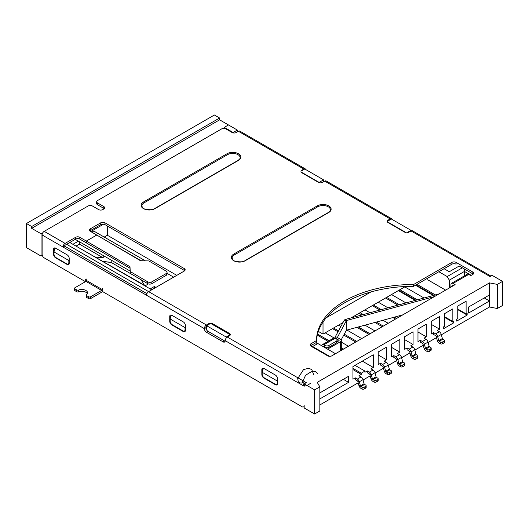 <?xml version="1.0" encoding="UTF-8"?>
<svg xmlns="http://www.w3.org/2000/svg" width="529" height="529" viewBox="0 0 529 529"><rect width="100%" height="100%" fill="white"/><g stroke="black" fill="none" stroke-linecap="round" stroke-linejoin="round"><path stroke-width="0.79" d="M166.192 273.559A2.956 1.719 0.4 0 0 167.058 272.349L167.045 274.154A2.956 1.719 -179.6 0 1 166.179 275.358L166.192 273.559L151.863 281.831L151.849 283.63A2.956 1.719 -179.6 0 1 147.67 283.61L130.306 273.407L129.995 268.216L86.353 242.89A7.38 4.265 60 0 0 86.306 242.864L79.813 239.115A2.956 1.706 0 0 0 75.634 239.115L75.634 237.309A2.956 1.706 180 0 1 79.813 237.309L79.813 239.115M206.422 332.238A2.956 1.706 60 0 1 204.333 328.621L205.9 327.716A2.956 1.706 -120 0 0 206.608 329.931A2.956 1.706 -120 0 0 207.99 331.333L206.422 332.238L223.126 341.886A2.956 1.706 60 0 0 224.607 342.032A2.956 1.706 60 0 0 225.215 340.676A2.956 1.706 120 0 1 227.305 337.059L306.265 382.646L304.175 383.856L314.616 389.88L314.616 413.995L304.175 407.965L304.175 405.551A2.956 1.706 -120 0 1 303.567 406.907A2.956 1.706 -120 0 1 302.085 406.761L102.93 291.777L102.54 288.384L102.143 289.515L86.485 280.476L86.095 278.889L85.705 279.12L85.705 281.527M328.754 212.499A0.741 0.423 -120 0 0 328.383 212.466C330.109 211.051 330.784 210.158 330.394 209.788A7.38 4.265 0 0 0 328.231 206.773A7.38 4.265 0 0 0 317.79 206.773L234.261 254.998A7.38 4.265 0 0 0 232.099 258.013L232.707 259.547C232.171 261.551 243.677 262.893 244.854 260.691A0.741 0.423 60 0 1 245.225 260.724A8.12 4.688 180 0 1 233.739 260.724A8.12 4.688 180 0 1 233.739 254.092L317.268 205.874A8.12 4.688 180 0 1 328.754 205.874A8.12 4.688 180 0 1 328.754 212.499L245.225 260.724M238.493 160.393A0.741 0.423 -120 0 0 238.123 160.353C239.855 158.938 240.523 158.045 240.133 157.682A7.38 4.265 0 0 0 237.971 154.666A7.38 4.265 0 0 0 227.53 154.666L144.007 202.891A7.38 4.265 0 0 0 141.845 205.9L142.453 207.434C141.911 209.438 153.417 210.78 154.6 208.578A0.741 0.423 60 0 1 154.964 208.618A8.12 4.688 180 0 1 143.485 208.618A8.12 4.688 180 0 1 143.485 201.985L227.007 153.76A8.12 4.688 180 0 1 238.493 153.76A8.12 4.688 180 0 1 238.493 160.393L154.964 208.618M129.995 268.216L130.002 266.728L86.366 241.092L86.353 242.89M151.849 283.63L166.179 275.358M72.909 244.305L78.371 241.158M146.89 293.648L64.558 246.117A0.741 0.423 -60 0 1 65.08 245.211L75.634 239.115M205.9 327.716A0.741 0.423 -60 0 1 206.422 326.816L206.608 326.71M316.534 341.946A96.714 55.836 180 0 1 326.248 317.764A96.714 55.836 180 0 1 371.014 291.922A96.714 55.836 180 0 1 413.605 286.315L451.911 264.196A2.956 1.706 180 0 1 456.091 264.196L456.091 262.391A2.956 1.706 0 0 0 451.911 262.391L413.605 284.503A96.714 55.836 0 0 0 316.534 340.339A96.714 55.836 0 0 0 316.534 340.55L310.959 343.764A2.956 1.706 0 0 0 310.1 344.974A2.956 1.706 0 0 0 310.959 346.178L327.669 355.825A2.956 1.706 0 0 0 331.842 355.825L455.119 284.648L453.036 283.445A2.956 1.706 60 0 0 451.554 283.299A2.956 1.706 60 0 0 450.946 284.648L450.946 285.852L451.991 286.46M471.227 275.351L464.442 271.43L449.293 280.178L447.21 276.561L462.353 267.813L472.794 273.843A2.956 1.706 180 0 1 473.21 274.148M452.513 286.156L452.513 285.554A0.741 0.423 60 0 1 453.036 285.25L453.558 285.554M184.714 270.716A2.956 1.706 0 0 0 184.297 270.418L184.297 268.606A2.956 1.706 180 0 1 185.163 269.816A2.956 1.706 180 0 1 184.297 271.02L148.609 291.624A2.956 1.706 120 0 0 146.52 295.242L204.333 328.621A2.956 1.706 -60 0 1 206.422 325.004L208.552 323.774A2.956 1.706 180 0 1 212.724 323.774L212.724 324.634M184.297 268.606L104.947 222.795L104.947 224.607L184.297 270.418M104.947 224.607A2.956 1.706 0 0 0 103.624 224.164A2.956 1.706 0 0 0 100.775 224.607L100.775 222.795A2.956 1.706 180 0 1 104.947 222.795M310.543 345.88A2.956 1.706 180 0 1 310.959 345.576L316.534 342.356L316.534 340.55M490.886 276.059L412.541 230.823A2.956 1.706 120 0 0 411.059 230.968L408.937 232.198A2.956 1.706 180 0 1 406.953 232.694L411.026 230.346L391.407 219.019L387.195 221.453A2.956 1.706 180 0 1 387.188 221.347A2.956 1.706 180 0 1 388.055 220.143L390.184 218.913A2.956 1.706 -60 0 1 391.658 218.768L326.208 180.978A2.956 1.706 120 0 0 324.727 181.123L322.604 182.353A2.956 1.706 180 0 1 318.425 182.353L301.722 172.705A2.956 1.706 180 0 1 300.928 171.885L319.152 182.399L323.569 179.853L304.777 169.002L300.889 171.244A2.956 1.706 180 0 1 301.722 170.298L301.722 170.768M388.055 222.55A2.956 1.706 180 0 1 387.261 221.73L406.186 232.654A2.956 1.706 180 0 1 404.758 232.198L388.055 222.55M55.638 248.194L67.117 254.826A2.956 1.706 60 0 1 69.206 258.443L69.206 263.263A2.956 1.706 60 0 1 68.598 264.619A2.956 1.706 60 0 1 67.117 264.474L55.638 257.841A2.956 1.706 60 0 1 53.548 254.224L53.548 249.404A2.956 1.706 60 0 1 54.156 248.048A2.956 1.706 60 0 1 55.638 248.194M171.819 315.277L183.305 321.91A2.956 1.706 60 0 1 185.395 325.527L185.395 330.347A2.956 1.706 60 0 1 184.786 331.696A2.956 1.706 60 0 1 183.305 331.551L171.819 324.918A2.956 1.706 60 0 1 169.736 321.301L169.736 316.481A2.956 1.706 60 0 1 170.345 315.132A2.956 1.706 60 0 1 171.819 315.277M263.931 368.455L275.417 375.087A2.956 1.706 60 0 1 277.507 378.704L277.507 383.525A2.956 1.706 60 0 1 276.892 384.874A2.956 1.706 60 0 1 275.417 384.728L263.931 378.103A2.956 1.706 60 0 1 261.842 374.486L261.842 369.659A2.956 1.706 60 0 1 262.457 368.31A2.956 1.706 60 0 1 263.931 368.455M304.175 383.856L304.175 386.263L225.215 340.676M64.558 246.117L62.991 247.017L146.52 295.242M85.44 281.679L44.198 257.868A2.956 1.706 -120 0 1 42.108 254.251L42.108 234.962L62.991 247.017A2.956 1.706 -60 0 1 65.08 243.4L75.634 237.309M441.378 334.778L489.497 306.999L497.333 308.506L502.55 305.491L502.55 281.375L492.109 275.351L490.019 276.555L411.059 230.968M436.504 337.595L428.12 342.435M423.24 345.252L414.862 350.092M409.982 352.903L401.597 357.743M396.724 360.56L388.339 365.4M383.465 368.217L375.081 373.057M370.201 375.874L363.073 379.987M358.199 382.804L319.833 404.95M314.616 413.995L319.833 410.98L319.833 386.864L314.616 389.88M402.827 314.841L346.7 330.142A0.741 0.423 0 0 0 346.316 330.4L341.139 339.922M439.116 293.886L345.754 319.337L346.7 320.495L346.7 330.142M434.474 296.571L346.7 320.495A0.741 0.423 180 0 0 346.316 320.753L337.383 337.449M346.316 330.4L346.316 320.753L344.2 320.369A2.956 1.706 180 0 1 345.754 319.337M326.552 348.545A2.956 1.706 -60 0 1 327.167 347.738M341.284 350.37A2.956 1.706 180 0 0 341.311 350.138L341.311 340.491A2.956 1.706 0 0 1 340.445 341.701L329.527 348.003A2.956 1.706 120 0 0 328.112 349.451M338.877 340.795A0.741 0.423 -0 0 0 338.877 340.193L338.877 340.795L337.125 341.807M341.311 340.491A2.956 1.706 0 0 0 340.445 339.287L337.568 337.628A0.741 0.423 180 0 1 337.383 337.198L335.274 336.814A2.956 1.706 180 0 0 335.135 337.323A2.956 1.706 180 0 0 336.001 338.527L338.877 340.193M344.2 320.369L335.274 336.814M104.233 208.677A2.956 1.706 0 0 0 103.823 208.38L103.823 206.568A2.956 1.706 180 0 1 104.682 207.771A2.956 1.706 180 0 1 103.823 208.981L102.778 209.583A2.956 1.706 180 0 1 98.599 209.583L92.337 205.966A2.956 1.706 0 0 0 88.158 205.966L44.198 231.345A2.956 1.706 120 0 0 42.108 234.962M224.283 128.421L224.283 127.377L233.144 132.495L237.342 130.068L228.482 124.956L224.283 127.377M223.126 341.886L224.693 340.98L207.99 331.333M224.693 340.98A2.956 1.706 -120 0 0 225.162 341.185M68.816 263.64A2.956 1.706 -120 0 0 69.154 263.779M301.722 170.298L303.844 169.068A2.956 1.706 -60 0 1 305.326 168.923L239.875 131.139A2.956 1.706 120 0 0 238.4 131.285L236.271 132.508A2.956 1.706 180 0 1 232.092 132.508L225.83 128.891A2.956 1.706 0 0 0 221.658 128.891L97.554 200.544A2.956 1.706 0 0 0 96.688 201.747A2.956 1.706 0 0 0 97.554 202.951L97.554 204.763L103.823 208.38M305.326 168.923A2.956 1.706 -60 0 1 305.841 169.617M391.658 218.768A2.956 1.706 -60 0 1 392.174 219.462M451.554 283.299L467.219 274.253A2.956 1.706 -120 0 1 468.694 274.399L470.784 275.609L472.794 274.445A2.956 1.706 0 0 0 473.66 273.242A2.956 1.706 0 0 0 472.794 272.032L456.091 262.391M462.353 267.813L459.218 266.008L449.293 271.734L444.076 268.725M413.605 286.315L413.605 284.503M227.305 337.059L229.434 335.836A2.956 1.706 180 0 0 230.294 334.626A2.956 1.706 180 0 0 229.434 333.422L212.724 323.774M100.775 222.795L90.254 228.872L90.254 230.677L100.775 224.607M167.058 272.349A2.956 1.719 0.4 0 0 166.192 271.126L148.828 260.923L140.443 260.698L96.807 235.061A9.595 5.541 -120 0 0 96.747 235.028L90.254 231.279A2.956 1.706 180 0 1 89.388 230.075A2.956 1.706 180 0 1 90.254 228.872M90.254 230.677A2.956 1.706 0 0 0 89.837 230.981M96.747 235.028L86.306 241.059L79.813 237.309M103.823 206.568L97.554 202.951M97.554 204.763A2.956 1.706 180 0 1 96.688 203.553L96.688 201.747M497.333 308.506L497.333 284.39L489.497 282.883L317.228 382.348L319.833 386.864M497.333 284.39L502.55 281.375M450.668 287.221A2.956 1.706 120 0 0 450.946 285.852M86.306 241.059A9.595 5.541 60 0 1 86.366 241.092L96.807 235.061M130.306 273.407L130.002 266.728M147.67 283.61L147.684 281.812A2.956 1.719 0.4 0 0 151.863 281.831M147.684 281.812L130.319 271.608M86.485 280.476A0.741 0.423 -60 0 1 85.963 281.375L74.999 287.71A1.475 0.853 0 0 0 74.569 288.312A1.475 0.853 0 0 0 74.999 288.913L76.765 289.932A1.475 0.853 0 0 0 78.616 290.037A5.779 3.339 180 0 1 84.534 289.892A5.779 3.339 180 0 1 87.569 292.835A5.779 3.339 180 0 1 86.617 294.66A1.475 0.853 0 0 0 86.379 295.129A1.475 0.853 0 0 0 86.809 295.731L88.574 296.749A1.475 0.853 0 0 0 90.664 296.749L101.621 290.421A0.741 0.423 120 0 0 102.143 289.515M90.664 296.749L90.664 298.561L101.621 292.226A2.956 1.706 120 0 0 102.93 290.943M74.999 288.913L74.999 290.719L76.765 291.737L76.765 289.932M74.999 290.719A1.475 0.853 180 0 1 74.569 290.117L74.569 288.312M90.664 298.561A1.475 0.853 180 0 1 88.574 298.561L88.574 296.749M86.809 295.731L86.809 297.543L88.574 298.561M86.809 297.543A1.475 0.853 180 0 1 86.379 296.941L86.379 295.129M78.616 290.037L78.616 291.849A5.779 3.339 180 0 1 87.351 293.734M78.616 291.849A1.475 0.853 180 0 1 76.765 291.737M228.482 124.956L219.608 119.832L219.608 118.02L214.384 115.005L26.45 223.509L26.45 247.625L41.07 256.062L41.07 233.758L31.667 228.33L31.667 226.524L26.45 223.509M31.667 226.524L219.608 118.02M31.667 228.33L219.608 119.832M41.07 233.758L42.816 232.747M41.07 256.062L42.294 255.348M223.555 128.395L224.283 127.978M323.021 322.049L323.021 334.097L343.017 322.551M351.097 317.883L405.465 286.493M326.248 317.764L371.014 291.922M318.346 331.399L323.021 334.097M176.798 275.351L107.367 235.266L107.367 226.002M144.463 285.276L141.051 279.722M111.176 262.331L103.234 261.471M95.531 257.028L103.234 257.854L103.234 255.514M111.176 260.096L111.176 262.437L103.466 261.61M103.234 257.854L79.469 244.133L76.341 245.945M79.469 244.133L79.469 241.793M73.954 244.907L145.257 285.733M144.966 285.905L148.398 283.921M141.005 260.711L109.946 242.785M154.349 288.312L154.349 286.5L150.176 288.913M145.382 260.83L93.792 231.047L91.821 232.185M155.916 287.406L154.349 286.5M173.664 277.156L167.052 273.341M137.97 277.91L111.176 262.437M237.342 131.893L237.342 130.068M233.144 132.898L233.144 132.495M206.608 325.712L226.22 337.039L230.214 334.731L210.602 323.411L206.608 325.712L206.608 329.931M226.22 338.038L226.22 337.039M323.569 181.797L323.569 179.853M464.442 275.86L464.442 269.023M107.367 235.266L104.233 237.071M70.324 242.183L70.826 243.102L151.737 289.819M312.619 347.136L312.619 346.535L317.843 343.519L335.498 353.716M329.567 356.321L312.619 346.535M443.454 326.948L443.454 328.76L453.895 322.73L453.895 320.924L452.85 321.526L452.85 308.863L444.499 313.69L444.499 326.347L443.454 326.948M398.297 290.633L415.225 300.406M444.499 317.307L453.895 322.73M398.82 290.328L415.933 300.207M444.499 316.699L452.85 321.526M467.153 315.072L467.153 313.267L466.109 313.869L466.109 301.213L457.757 306.033L457.757 318.689L456.712 319.291L456.712 321.103L467.153 315.072L457.757 309.65M415.477 285.237L433.238 295.493M415.992 284.933L433.945 295.301M457.757 309.048L466.109 313.869M352.936 369.566L361.287 374.393L361.287 373.183L364.937 371.074L364.937 372.277L367.291 370.922L367.291 372.733L369.381 373.937A0.741 0.423 60 0 1 369.87 374.618L370.955 378.685A2.956 1.706 -120 0 0 372.919 381.402L374.076 382.077L374.076 380.265A1.475 0.853 0 0 0 376.165 380.265L377.732 379.366A1.475 0.853 0 0 0 378.162 378.757A1.475 0.853 0 0 0 377.732 378.156L376.569 377.488A0.741 0.423 60 0 1 376.079 376.807L374.995 372.74A2.956 1.706 -120 0 0 373.031 370.022L370.941 368.812L373.295 367.457L373.295 354.8L352.936 366.551L352.936 379.214L355.283 377.858L355.283 379.663L357.373 380.867A0.741 0.423 60 0 1 357.862 381.548L358.946 385.621A2.956 1.706 -120 0 0 360.91 388.339L362.067 389.007L362.067 387.202A1.475 0.853 0 0 0 364.157 387.202L365.724 386.296A1.475 0.853 0 0 0 366.154 385.694A1.475 0.853 0 0 0 365.724 385.092L364.56 384.418A0.741 0.423 60 0 1 364.071 383.737L362.987 379.67A2.956 1.706 -120 0 0 361.023 376.952L358.94 375.749L361.287 374.393M352.936 368.363L361.287 373.183M404.771 286.897L424.02 298.006M435.367 294.911L417.037 284.331M417.348 299.824L399.864 289.727M391.513 294.547L406.001 302.919M385.562 297.986L397.92 305.121M431.241 324.356L439.592 329.177L439.592 316.521L431.241 321.341L431.241 334.004L433.588 332.648L433.588 334.454L435.678 335.657A0.741 0.423 60 0 1 436.167 336.338L437.252 340.405A2.956 1.706 -120 0 0 439.215 343.129L440.373 343.797L440.373 341.992A1.475 0.853 0 0 0 442.462 341.992L444.029 341.086A1.475 0.853 0 0 0 444.459 340.484A1.475 0.853 0 0 0 444.029 339.882L442.866 339.208A0.741 0.423 60 0 1 442.376 338.527L441.292 334.46A2.956 1.706 -120 0 0 439.328 331.743L437.245 330.539L439.592 329.177M399.335 304.73L386.606 297.384M378.255 302.204L387.988 307.825M401.002 315.337L401.485 315.615M426.334 324.178L417.983 328.998L417.983 341.655L420.33 340.299L420.33 342.111L422.42 343.314A0.741 0.423 60 0 1 422.909 343.995L423.994 348.062A2.956 1.706 -120 0 0 425.957 350.78L427.115 351.454L427.115 349.643A1.475 0.853 0 0 0 429.204 349.643L430.771 348.743A1.475 0.853 0 0 0 431.201 348.135A1.475 0.853 0 0 0 430.771 347.533L429.608 346.865A0.741 0.423 60 0 1 429.118 346.184L428.034 342.118A2.956 1.706 -120 0 0 426.07 339.4L423.98 338.19L426.334 336.834L426.334 324.178M359.046 313.3L361.889 314.94M374.902 322.452L382.269 326.71M404.718 339.671L413.07 344.491L413.07 331.835L404.718 336.656L404.718 349.312L407.072 347.956L407.072 349.768L409.155 350.972A0.741 0.423 60 0 1 409.651 351.653L410.735 355.719A2.956 1.706 -120 0 0 412.693 358.437L413.857 359.112L413.857 357.3A1.475 0.853 0 0 0 415.946 357.3L417.507 356.394A1.475 0.853 0 0 0 417.943 355.792A1.475 0.853 0 0 0 417.507 355.19L416.349 354.523A0.741 0.423 60 0 1 415.86 353.841L414.776 349.775A2.956 1.706 -120 0 0 412.812 347.05L410.722 345.847L413.07 344.491M383.313 326.109L376.324 322.068M363.311 314.557L360.084 312.692M364.97 325.163L374.962 330.929M399.812 339.486L391.46 344.313L391.46 356.969L393.807 355.614L393.807 357.419L395.897 358.629A0.741 0.423 60 0 1 396.386 359.303L397.471 363.377A2.956 1.706 -120 0 0 399.435 366.094L400.598 366.762L400.598 364.957A1.475 0.853 0 0 0 402.681 364.957L404.249 364.051A1.475 0.853 0 0 0 404.685 363.449A1.475 0.853 0 0 0 404.249 362.848L403.091 362.173A0.741 0.423 60 0 1 402.602 361.499L401.511 357.425A2.956 1.706 -120 0 0 399.554 354.708L397.464 353.504L399.812 352.149L399.812 339.486M332.523 328.608L338.005 331.776M343.764 335.095L355.752 342.018M378.202 354.979L386.554 359.799L386.554 347.143L378.202 351.964L378.202 364.626L380.549 363.271L380.549 365.076L382.639 366.28A0.741 0.423 60 0 1 383.128 366.961L384.213 371.027A2.956 1.706 -120 0 0 386.177 373.752L387.334 374.42L387.334 372.614A1.475 0.853 0 0 0 389.423 372.614L390.991 371.708A1.475 0.853 0 0 0 391.42 371.107A1.475 0.853 0 0 0 390.991 370.498L389.827 369.831A0.741 0.423 60 0 1 389.337 369.149L388.253 365.083A2.956 1.706 -120 0 0 386.289 362.365L384.206 361.155L386.554 359.799M356.797 341.417L344.26 334.176M338.507 330.856L333.568 328.006M325.216 332.827L334.063 337.938M341.311 342.118L348.446 346.237M343.539 349.074L341.311 347.784M329.098 340.736L317.552 334.07M317.301 335.135L328.053 341.337M341.311 348.995L342.494 349.676M362.332 361.128L373.295 367.457M315.866 342.746L317.526 343.698M355.019 365.347L364.937 371.074M319.833 398.926L348.551 382.348L348.551 376.317L319.833 392.895M343.328 379.333L348.551 382.348M489.497 294.944L468.615 306.999L468.615 313.023L489.497 300.968L489.497 282.883M484.28 297.953L489.497 300.968L489.497 306.999M449.293 288.014L449.293 280.178M447.21 276.561L438.858 271.734M445.643 290.123L427.849 279.848L427.849 278.095M103.624 224.164L90.776 231.583M396.578 318.451L394.336 317.155M381.323 309.644L373.348 305.041M364.997 309.862L369.976 312.738M382.989 320.25L388.22 323.272M370.055 333.759L358.305 326.975M338.474 325.17L340.848 326.545M346.958 330.07L361.704 338.586M411.026 230.994L411.026 230.346M372.304 305.643L379.908 310.034M392.915 317.545L395.533 319.053M417.983 332.014L426.334 336.834M356.89 327.365L369.011 334.361M391.46 347.322L399.812 352.149M277.507 379.749L277.507 382.798M277.249 380.986L262.166 372.277L262.649 369.91L263.667 368.323M277.249 382.943A2.956 1.706 -120 0 1 276.641 384.299A2.956 1.706 -120 0 1 275.166 384.147L264.255 377.851A2.956 1.706 -120 0 1 262.166 374.234L262.166 372.277M185.395 325.917L185.051 327.603L185.051 329.712L185.395 329.514M185.051 327.603L170.146 319L170.636 316.633L171.522 315.125M185.051 329.712A2.956 1.706 -120 0 1 184.442 331.061A2.956 1.706 -120 0 1 182.961 330.916L172.236 324.727A2.956 1.706 -120 0 1 170.146 321.11L170.146 319M69.206 258.76L68.849 260.513L68.849 262.622L69.206 262.417M68.849 260.513L53.998 251.943L54.487 249.569L55.373 248.068M68.849 262.622A2.956 1.706 -120 0 1 68.234 263.978A2.956 1.706 -120 0 1 66.76 263.826L56.087 257.669A2.956 1.706 -120 0 1 53.998 254.052L53.998 251.943M407.072 347.956L409.155 349.16A2.956 1.706 60 0 1 411.119 351.884L412.203 355.951A0.741 0.423 -120 0 0 412.693 356.632L413.857 357.3M415.946 357.3L415.946 359.112L417.507 358.206L417.507 356.394M417.943 355.792L417.943 357.604A1.475 0.853 180 0 1 417.507 358.206M415.946 359.112A1.475 0.853 180 0 1 413.857 359.112M380.549 363.271L382.639 364.474A2.956 1.706 60 0 1 384.603 367.192L385.687 371.259A0.741 0.423 -120 0 0 386.177 371.94L387.334 372.614M389.423 372.614L389.423 374.42L390.991 373.514L390.991 371.708M391.42 371.107L391.42 372.912A1.475 0.853 180 0 1 390.991 373.514M389.423 374.42A1.475 0.853 180 0 1 387.334 374.42M433.588 332.648L435.678 333.852A2.956 1.706 60 0 1 437.642 336.57L438.726 340.636A0.741 0.423 -120 0 0 439.215 341.317L440.373 341.992M442.462 341.992L442.462 343.797L444.029 342.891L444.029 341.086M444.459 340.484L444.459 342.289A1.475 0.853 180 0 1 444.029 342.891M442.462 343.797A1.475 0.853 180 0 1 440.373 343.797M420.33 340.299L422.42 341.509A2.956 1.706 60 0 1 424.377 344.227L425.461 348.294A0.741 0.423 -120 0 0 425.957 348.975L427.115 349.643M429.204 349.643L429.204 351.454L430.771 350.548L430.771 348.743M431.201 348.135L431.201 349.947A1.475 0.853 180 0 1 430.771 350.548M429.204 351.454A1.475 0.853 180 0 1 427.115 351.454M393.807 355.614L395.897 356.817A2.956 1.706 60 0 1 397.861 359.535L398.945 363.608A0.741 0.423 -120 0 0 399.435 364.283L400.598 364.957M402.681 364.957L402.681 366.762L404.249 365.863L404.249 364.051M404.685 363.449L404.685 365.255A1.475 0.853 180 0 1 404.249 365.863M402.681 366.762A1.475 0.853 180 0 1 400.598 366.762M367.291 370.922L369.381 372.132A2.956 1.706 60 0 1 371.338 374.849L372.423 378.916A0.741 0.423 -120 0 0 372.919 379.597L374.076 380.265M376.165 380.265L376.165 382.077L377.732 381.171L377.732 379.366M378.162 378.757L378.162 380.569A1.475 0.853 180 0 1 377.732 381.171M376.165 382.077A1.475 0.853 180 0 1 374.076 382.077M355.283 377.858L357.373 379.062A2.956 1.706 60 0 1 359.33 381.779L360.421 385.853A0.741 0.423 -120 0 0 360.91 386.527L362.067 387.202M323.49 346.779L324.78 347.242L324.78 345.437L323.735 344.835A2.956 1.706 -120 0 0 322.254 344.69L333.739 338.057A2.956 1.706 60 0 1 335.214 338.203L336.259 338.805A2.956 1.706 0 0 1 337.125 340.008L337.125 341.82A2.956 1.706 180 0 1 336.259 343.023L336.259 341.218A2.956 1.706 0 0 0 337.125 340.008M323.735 346.64A0.741 0.423 -120 0 0 323.292 346.667M322.254 344.69A2.956 1.706 -120 0 0 321.665 345.728M324.78 345.437A2.956 1.706 0 0 0 328.952 345.437L336.259 341.218M328.952 345.437L328.952 347.242L336.259 343.023M328.952 347.242A2.956 1.706 180 0 1 324.78 347.242M364.157 387.202L364.157 389.007L365.724 388.101L365.724 386.296M366.154 385.694L366.154 387.499A1.475 0.853 180 0 1 365.724 388.101M364.157 389.007A1.475 0.853 180 0 1 362.067 389.007M317.268 205.874A0.741 0.423 60 0 1 317.79 206.773M227.007 153.76A0.741 0.423 60 0 1 227.53 154.666M328.549 347.441L329.527 348.003M340.445 341.701L340.445 350.859M337.568 337.628L336.001 338.653M54.831 248.656L53.548 249.404M53.548 254.224L53.998 253.96M56.014 257.623L55.638 257.841M67.117 264.474L67.738 264.11M170.94 315.787L169.736 316.481M169.736 321.301L170.146 321.063M172.203 324.7L171.819 324.918M183.305 331.551L183.913 331.2M262.999 368.997L261.842 369.659M264.308 377.885L263.931 378.103M275.417 384.728L275.946 384.424M310.959 345.576L310.959 343.764M472.794 273.843L472.794 272.032M451.911 264.196L451.911 262.391M303.844 169.068L238.4 131.285M390.184 218.913L324.727 181.123M388.055 220.143L388.055 220.957M229.434 334.282L229.434 333.422M208.552 324.594L208.552 323.774M66.647 244.305L206.422 325.004M44.198 231.345L65.08 243.4M468.694 274.399L453.036 283.445M452.513 285.554L453.036 285.25M144.007 202.891A0.741 0.423 -120 0 0 143.485 201.985M234.261 254.998A0.741 0.423 -120 0 0 233.739 254.092M102.143 288.609L102.54 288.384M85.705 279.12L86.095 278.889M85.963 281.375L101.621 290.421M412.812 347.05L409.155 349.16M409.651 351.653L411.119 351.884L414.776 349.775M415.86 353.841L412.203 355.951L410.735 355.719M416.349 354.523L412.693 356.632M386.289 362.365L382.639 364.474M383.128 366.961L384.603 367.192L388.253 365.083M389.337 369.149L385.687 371.259L384.213 371.027M389.827 369.831L386.177 371.94M439.328 331.743L435.678 333.852M436.167 336.338L437.642 336.57L441.292 334.46M442.376 338.527L438.726 340.636L437.252 340.405M442.866 339.208L439.215 341.317M426.07 339.4L422.42 341.509M422.909 343.995L424.377 344.227L428.034 342.118M429.118 346.184L425.461 348.294L423.994 348.062M429.608 346.865L425.957 348.975M399.554 354.708L395.897 356.817M396.386 359.303L397.861 359.535L401.511 357.425M402.602 361.499L398.945 363.608L397.471 363.377M403.091 362.173L399.435 364.283M373.031 370.022L369.381 372.132M369.87 374.618L371.338 374.849L374.995 372.74M376.079 376.807L372.423 378.916L370.955 378.685M376.569 377.488L372.919 379.597M361.023 376.952L357.373 379.062M323.735 344.835L335.214 338.203M362.987 379.67L359.33 381.779L357.862 381.548M364.071 383.737L360.421 385.853L358.946 385.621M364.56 384.418L360.91 386.527M335.135 338.157L335.135 337.323M303.567 406.907L304.175 406.55M154.6 208.578L238.123 160.353M244.854 260.691L328.383 212.466M276.641 384.299L277.487 383.803M184.442 331.061L185.388 330.513M68.234 263.978L69.206 263.416M317.519 373.388L315.37 371.556L312.255 371.113L305.55 375.286L302.733 381.541L303.382 384.702L304.274 385.581L306.132 386.064L310.655 383.254M313.69 374.823L311.839 369.711L308.83 368.204L303.494 369.632L297.688 378.645L298.336 381.793L299.235 382.672L301.094 383.148L303.223 382.48M147.254 283.365L147.254 284.582M75.237 239.346L130.154 271.053"/></g></svg>

